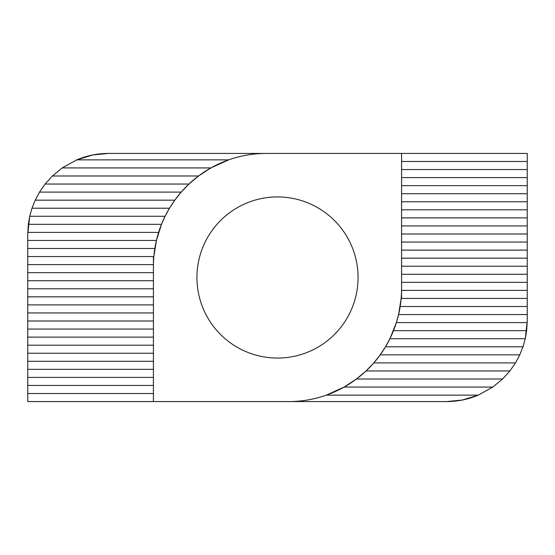 <?xml version="1.0" encoding="UTF-8"?>
<svg xmlns="http://www.w3.org/2000/svg" width="555" height="555" viewBox="0 0 555 555"><rect width="100%" height="100%" fill="white"/><g stroke="black" fill="none" stroke-linecap="round" stroke-linejoin="round"><path stroke-width="0.83" d="M277.5 196.935A80.565 80.565 0 0 0 196.935 277.5A80.565 80.565 0 0 0 277.5 358.065A80.565 80.565 0 0 0 358.065 277.5A80.565 80.565 0 0 0 277.5 196.935M108.315 153.43C97.354 153.457 86.83 155.601 76.743 159.875L92.685 154.963L108.315 153.43L266.22 153.43C253.33 153.451 240.801 155.594 228.639 159.875L210.893 167.929L198.544 175.99L188.964 184.045L181.201 192.099L174.804 200.161L169.49 208.215L165.092 216.27L161.498 224.324L156.42 240.44L153.846 256.556L27.75 256.556L27.75 401.57L446.685 401.57L462.315 400.037L478.257 395.125L492.798 387.071L502.594 379.01L509.899 370.955L515.498 362.901L519.799 354.839L523.538 345.189M385.51 346.785L380.196 354.839L373.799 362.901L366.036 370.955L356.456 379.01L344.107 387.071L326.361 395.125C314.199 399.406 301.67 401.549 288.78 401.57A112.79 112.79 0 0 0 401.57 288.78L401.57 298.444L401.154 298.444L398.58 314.56L396.374 322.615L389.908 338.73L385.51 346.785L523.011 346.785L525.273 338.73L527.25 321.005L527.25 153.43L266.22 153.43A112.79 112.79 0 0 0 153.43 266.22L153.43 256.556M228.639 159.875L76.743 159.875L62.202 167.929L52.406 175.99L45.101 184.045L39.502 192.099L35.201 200.161L31.989 208.215L29.727 216.27L27.75 233.995L27.75 256.556M389.908 338.73L525.273 338.73L526.667 330.676L527.25 321.005M446.685 401.57C457.646 401.542 468.17 399.399 478.257 395.125L326.361 395.125M169.49 208.215L31.989 208.215L31.462 209.811M165.092 216.27L29.727 216.27L28.333 224.324L27.75 233.995M401.57 288.78L401.57 153.43M527.25 290.39L401.57 290.39L401.57 282.335L527.25 282.335M153.43 266.22L153.43 401.57M27.75 264.61L153.43 264.61L153.43 272.665L27.75 272.665M401.57 161.484L527.25 161.484M401.57 169.546L527.25 169.546M401.57 177.6L527.25 177.6M401.57 185.654L527.25 185.654M401.57 193.716L527.25 193.716M401.57 201.77L527.25 201.77M401.57 209.825L527.25 209.825M401.57 217.879L527.25 217.879M401.57 225.94L527.25 225.94M401.57 233.995L527.25 233.995M401.57 242.049L527.25 242.049M401.57 250.111L527.25 250.111M401.57 258.165L527.25 258.165M401.57 266.22L527.25 266.22M401.57 274.274L527.25 274.274M401.57 298.444L527.25 298.444M400.169 306.506L527.25 306.506M398.58 314.56L527.25 314.56M396.374 322.615L527.236 322.615M393.502 330.676L526.667 330.676M380.196 354.839L519.799 354.839M373.799 362.901L515.498 362.901M366.036 370.955L509.899 370.955M356.456 379.01L502.594 379.01M344.107 387.071L492.798 387.071M153.43 385.454L27.75 385.454M153.43 393.516L27.75 393.516M153.43 369.346L27.75 369.346M153.43 377.4L27.75 377.4M153.43 353.23L27.75 353.23M153.43 361.284L27.75 361.284M153.43 337.121L27.75 337.121M153.43 345.175L27.75 345.175M153.43 321.005L27.75 321.005M153.43 329.059L27.75 329.059M153.43 304.889L27.75 304.889M153.43 312.951L27.75 312.951M153.43 288.78L27.75 288.78M153.43 296.835L27.75 296.835M153.43 280.726L27.75 280.726M156.42 240.44L27.75 240.44M154.831 248.494L27.75 248.494M158.626 232.385L27.764 232.385M161.498 224.324L28.333 224.324M174.804 200.161L35.201 200.161M181.201 192.099L39.502 192.099M188.964 184.045L45.101 184.045M198.544 175.99L52.406 175.99M210.893 167.929L62.202 167.929"/></g></svg>
